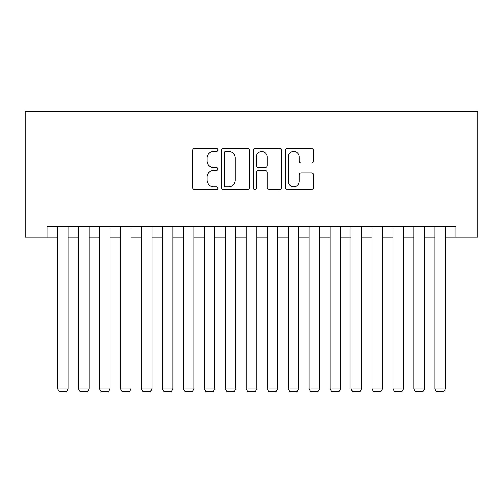 <?xml version="1.0" encoding="UTF-8"?>
<svg xmlns="http://www.w3.org/2000/svg" width="503" height="503" viewBox="0 0 503 503"><rect width="100%" height="100%" fill="white"/><g stroke="black" fill="none" stroke-linecap="round" stroke-linejoin="round"><path stroke-width="0.75" d="M217.969 149.894A1.44 1.44 0 0 0 216.529 148.454L194.667 148.454A2.056 2.056 0 0 0 192.611 150.516L192.611 187.544A2.056 2.056 0 0 0 194.667 189.6L216.529 189.6A1.44 1.44 0 0 0 217.969 188.16A1.44 1.44 0 0 0 216.529 186.72L213.7 186.72A6.583 6.583 0 0 1 207.117 180.137L207.117 177.05A6.583 6.583 0 0 1 213.7 170.467L216.529 170.467A1.44 1.44 0 0 0 217.969 169.027A1.44 1.44 0 0 0 216.529 167.587L213.7 167.587A6.583 6.583 0 0 1 207.117 161.004L207.117 157.923A6.583 6.583 0 0 1 213.7 151.34L216.529 151.34A1.44 1.44 0 0 0 217.969 149.894M311.621 162.959A2.056 2.056 0 0 0 313.677 160.903L313.677 150.516A2.056 2.056 0 0 0 311.621 148.454L287.345 148.454A2.056 2.056 0 0 0 285.289 150.516L285.289 187.544A2.056 2.056 0 0 0 287.345 189.6L311.621 189.6A2.056 2.056 0 0 0 313.677 187.544L313.677 174.994A2.056 2.056 0 0 0 311.621 172.938L301.234 172.938A2.056 2.056 0 0 0 299.178 174.994L299.178 181.218A5.502 5.502 0 0 1 293.67 186.72A5.502 5.502 0 0 1 288.169 181.218L288.169 156.842A5.502 5.502 0 0 1 293.67 151.34A5.502 5.502 0 0 1 299.178 156.842L299.178 160.903A2.056 2.056 0 0 0 301.234 162.959L311.621 162.959M47.156 237.146L47.156 226.664L455.844 226.664L455.844 237.146L477.85 237.146L477.85 111.396L25.15 111.396L25.15 237.146L57.638 237.146M249.702 150.516A2.056 2.056 0 0 0 247.646 148.454L223.37 148.454A2.056 2.056 0 0 0 221.314 150.516L221.314 187.544A2.056 2.056 0 0 0 223.37 189.6L247.646 189.6A2.056 2.056 0 0 0 249.702 187.544L249.702 150.516M255.354 148.454L279.63 148.454A2.056 2.056 0 0 1 281.686 150.516L281.686 187.544A2.056 2.056 0 0 1 279.63 189.6L269.243 189.6A2.056 2.056 0 0 1 267.187 187.544L267.187 172.529A2.056 2.056 0 0 0 265.131 170.467L258.24 170.467A2.056 2.056 0 0 0 256.178 172.529L256.178 188.16A1.44 1.44 0 0 1 254.738 189.6A1.44 1.44 0 0 1 253.298 188.16L253.298 150.516A2.056 2.056 0 0 1 255.354 148.454M68.112 237.146L78.594 237.146M89.075 237.146L99.55 237.146M110.031 237.146L120.513 237.146M130.987 237.146L141.469 237.146M151.95 237.146L162.425 237.146M172.906 237.146L183.388 237.146M193.862 237.146L204.344 237.146M214.825 237.146L225.3 237.146M235.781 237.146L246.263 237.146M256.737 237.146L267.219 237.146M277.7 237.146L288.175 237.146M298.656 237.146L309.138 237.146M319.612 237.146L330.094 237.146M340.575 237.146L351.05 237.146M361.531 237.146L372.013 237.146M382.487 237.146L392.969 237.146M403.45 237.146L413.925 237.146M424.406 237.146L434.888 237.146M445.362 237.146L455.844 237.146M225.633 151.34A1.44 1.44 0 0 0 224.193 152.78L224.193 185.28A1.44 1.44 0 0 0 225.633 186.72L228.614 186.72A6.583 6.583 0 0 0 235.197 180.137L235.197 157.923A6.583 6.583 0 0 0 228.614 151.34L225.633 151.34M267.187 156.942A5.502 5.502 0 0 0 261.686 151.441A5.502 5.502 0 0 0 256.178 156.942L256.178 165.531A2.056 2.056 0 0 0 258.24 167.587L265.131 167.587A2.056 2.056 0 0 0 267.187 165.531L267.187 156.942M68.112 226.664L68.112 388.882L57.638 388.882L57.638 226.664M68.112 388.882L66.541 391.604L59.209 391.604L57.638 388.882M89.075 226.664L89.075 388.882L78.594 388.882L78.594 226.664M89.075 388.882L87.503 391.604L80.166 391.604L78.594 388.882M110.031 226.664L110.031 388.882L99.55 388.882L99.55 226.664M110.031 388.882L108.459 391.604L101.122 391.604L99.55 388.882M130.987 226.664L130.987 388.882L120.513 388.882L120.513 226.664M130.987 388.882L129.416 391.604L122.084 391.604L120.513 388.882M151.95 226.664L151.95 388.882L141.469 388.882L141.469 226.664M151.95 388.882L150.378 391.604L143.041 391.604L141.469 388.882M172.906 226.664L172.906 388.882L162.425 388.882L162.425 226.664M172.906 388.882L171.334 391.604L163.997 391.604L162.425 388.882M193.862 226.664L193.862 388.882L183.388 388.882L183.388 226.664M193.862 388.882L192.291 391.604L184.959 391.604L183.388 388.882M214.825 226.664L214.825 388.882L204.344 388.882L204.344 226.664M214.825 388.882L213.253 391.604L205.916 391.604L204.344 388.882M235.781 226.664L235.781 388.882L225.3 388.882L225.3 226.664M235.781 388.882L234.209 391.604L226.872 391.604L225.3 388.882M256.737 226.664L256.737 388.882L246.263 388.882L246.263 226.664M256.737 388.882L255.166 391.604L247.834 391.604L246.263 388.882M277.7 226.664L277.7 388.882L267.219 388.882L267.219 226.664M277.7 388.882L276.128 391.604L268.791 391.604L267.219 388.882M298.656 226.664L298.656 388.882L288.175 388.882L288.175 226.664M298.656 388.882L297.084 391.604L289.747 391.604L288.175 388.882M319.612 226.664L319.612 388.882L309.138 388.882L309.138 226.664M319.612 388.882L318.041 391.604L310.709 391.604L309.138 388.882M340.575 226.664L340.575 388.882L330.094 388.882L330.094 226.664M340.575 388.882L339.003 391.604L331.666 391.604L330.094 388.882M361.531 226.664L361.531 388.882L351.05 388.882L351.05 226.664M361.531 388.882L359.959 391.604L352.622 391.604L351.05 388.882M382.487 226.664L382.487 388.882L372.013 388.882L372.013 226.664M382.487 388.882L380.916 391.604L373.584 391.604L372.013 388.882M403.45 226.664L403.45 388.882L392.969 388.882L392.969 226.664M403.45 388.882L401.878 391.604L394.541 391.604L392.969 388.882M424.406 226.664L424.406 388.882L413.925 388.882L413.925 226.664M424.406 388.882L422.834 391.604L415.497 391.604L413.925 388.882M445.362 226.664L445.362 388.882L434.888 388.882L434.888 226.664M445.362 388.882L443.791 391.604L436.459 391.604L434.888 388.882"/></g></svg>
